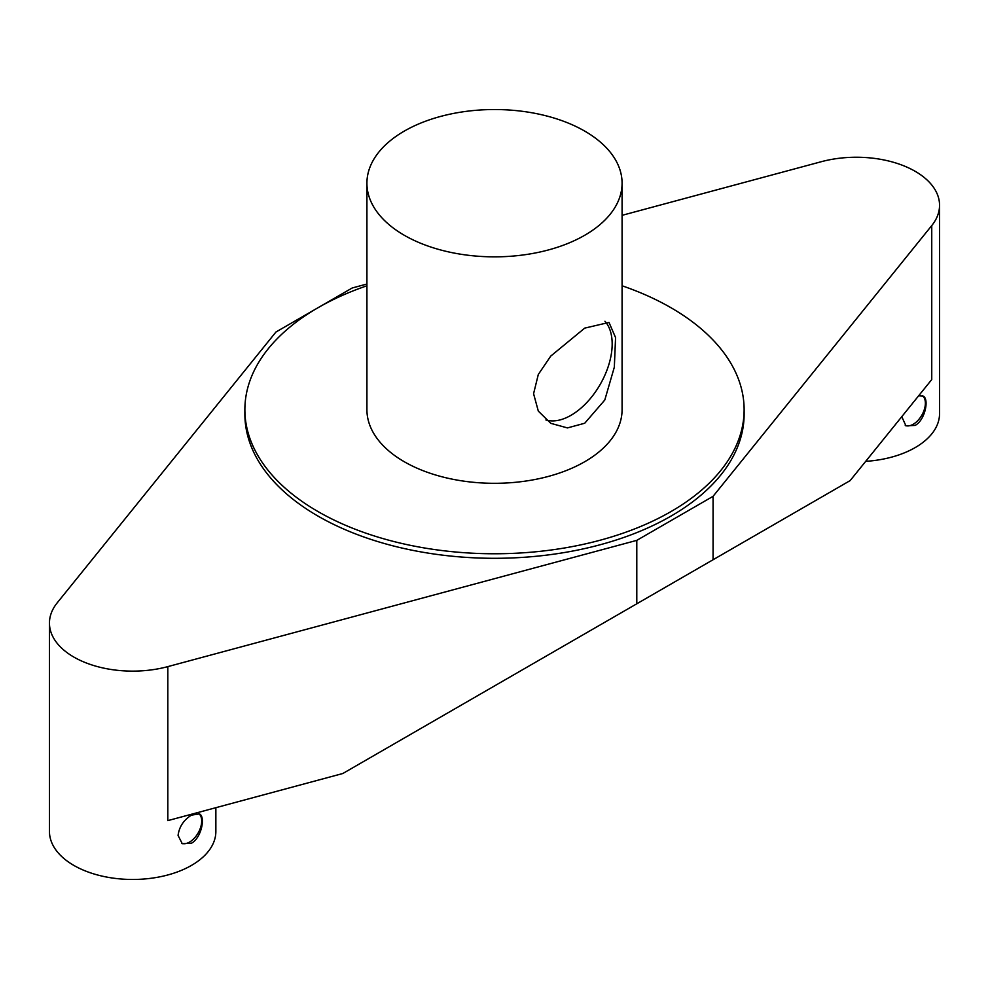 <?xml version="1.0" encoding="UTF-8"?>
<svg xmlns="http://www.w3.org/2000/svg" width="989" height="989" viewBox="0 0 989 989"><rect width="100%" height="100%" fill="white"/><g stroke="black" fill="none" stroke-linecap="round" stroke-linejoin="round"><path stroke-width="1.48" d="M918.633 395.81L923.145 396.094C929.277 398.728 925.345 419.88 915.184 425.394L905.949 425.876L901.783 416.678M905.256 425.431A17.196 9.927 120 0 0 921.773 415.269A17.196 9.927 120 0 0 922.502 395.798M191.495 815.121L199.457 813.91C205.588 816.543 201.657 837.695 191.495 843.209L182.26 843.691L178.069 835.458C179.207 826.755 183.682 819.98 191.495 815.121M181.58 843.246A17.196 9.927 120 0 0 198.084 833.084A17.196 9.927 120 0 0 198.814 813.613M604.947 321.252A58.24 33.626 -60 0 1 599.322 385.908A58.24 33.626 -60 0 1 545.916 419.954M533.578 393.709L538.3 374.472L550.737 356.102L584.722 328.125L609.014 322.451L615.566 337.57L614.33 367.166L604.786 400.026L584.722 423.243L567.439 427.916L550.762 423.329L538.313 411.103L533.578 393.709M404.278 235.271A127.581 73.656 180 0 1 366.919 183.188A127.581 73.656 180 0 1 494.5 109.532A127.581 73.656 180 0 1 622.081 183.188A127.581 73.656 180 0 1 543.32 251.243A127.581 73.656 180 0 1 404.278 235.271M622.081 183.188L622.081 409.656A127.581 73.656 180 0 1 543.32 477.699A127.581 73.656 180 0 1 404.278 461.739A127.581 73.656 180 0 1 366.919 409.656L366.919 183.188M622.081 285.784A249.624 144.122 180 0 1 744.124 409.656A249.624 144.122 180 0 1 494.5 553.766A249.624 144.122 180 0 1 244.876 409.656A249.624 144.122 180 0 1 317.988 307.74A249.624 144.122 180 0 1 366.919 285.784M744.124 409.656L744.124 414.181A249.624 144.122 180 0 1 494.5 558.303A249.624 144.122 180 0 1 244.876 414.181L244.876 409.656M865.696 461.356A83.212 48.041 0 0 0 939.55 413.612L939.55 205.267A83.212 48.041 180 0 1 931.749 225.579L931.749 379.566L850.157 480.592L636.792 603.784L342.812 773.509L167.821 820.623L167.821 666.623A83.212 48.041 180 0 1 49.45 623.082A83.212 48.041 180 0 1 57.251 602.783L275.931 332.032L317.852 307.826M49.45 623.082L49.45 831.428A83.212 48.041 0 0 0 132.662 879.468A83.212 48.041 0 0 0 215.862 831.428L215.862 807.692M366.919 284.028L352.208 287.984L318.137 307.666M636.792 603.784L636.792 540.365L713.069 496.33L713.069 559.737M713.069 496.33L931.749 225.579M622.081 215.33L821.179 161.739A83.212 48.041 180 0 1 939.55 205.267M636.792 540.365L167.821 666.623"/></g></svg>
